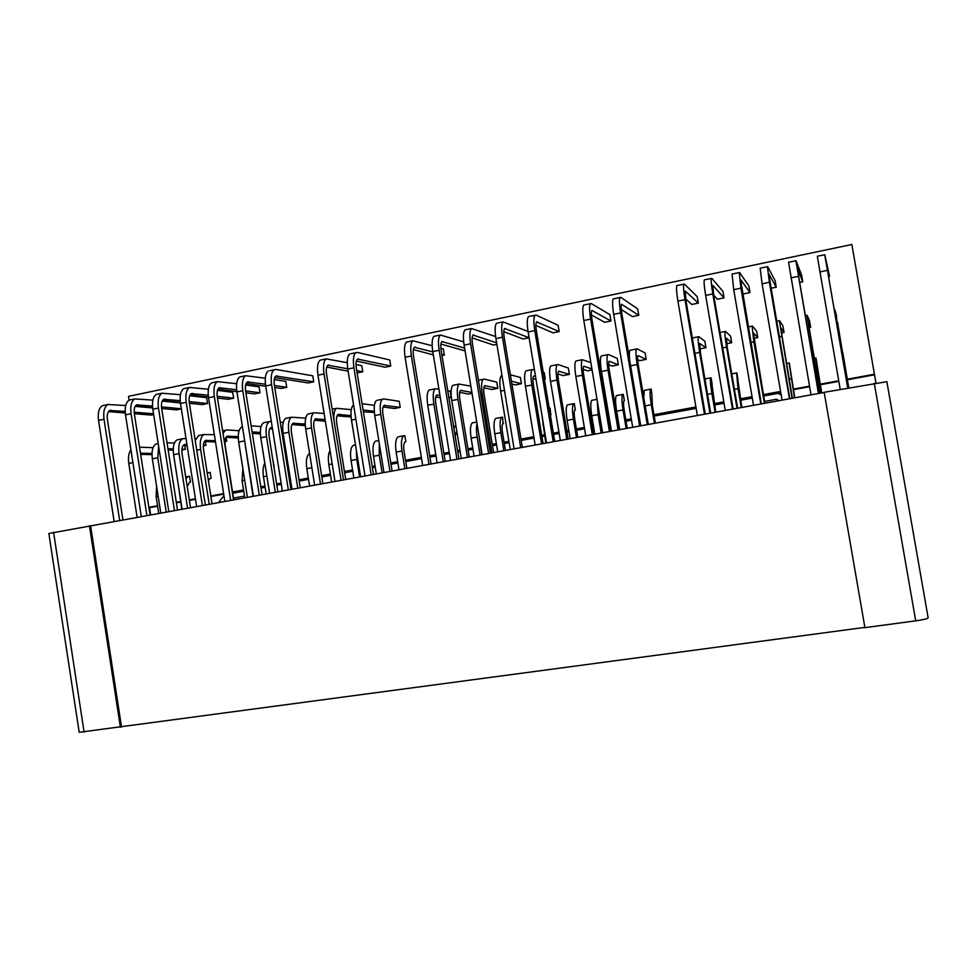 <?xml version="1.0" encoding="UTF-8"?>
<svg xmlns="http://www.w3.org/2000/svg" width="977" height="977" viewBox="0 0 977 977"><rect width="100%" height="100%" fill="white"/><g stroke="black" fill="none" stroke-linecap="round" stroke-linejoin="round"><path stroke-width="1.47" d="M928.15 617.879L928.15 617.904C927.539 618.759 923.399 619.736 915.718 620.847L864.914 627.649L824.173 392.314L886.86 381.689L928.15 617.879L886.86 381.689M864.877 627.393L79.198 732.31L48.85 533.503L824.197 392.461M781.221 395.074L778.119 393.34L763.623 395.99M752.278 398.079L740.615 400.216M724.055 403.245L714.578 404.979M696.137 408.362L654.187 416.043M631.496 420.195L626.049 421.197M610.271 424.091L609.501 424.226M593.662 427.132L592.404 427.364M584.588 428.793L576.601 430.259M569.017 431.639L567.026 432.005M559.162 433.446L553.568 434.472M544.629 436.108L541.917 436.609M534.016 438.062L521.193 440.407M509.127 442.618L504.291 443.497M496.597 444.914L492.481 445.671M472.941 449.249L468.142 450.128M460.118 451.594L457.761 452.021M449.432 453.548L444.059 454.537M435.998 456.015L429.941 457.126M421.563 458.653L405.748 461.559M397.908 462.988L391.008 464.258M375.229 467.14L372.384 467.665M352.782 471.256L344.649 472.746M330.544 475.323L321.812 476.935M308.537 479.365L299.206 481.075M290.951 482.577L289.888 482.772M281.315 484.348L276.833 485.166M265.133 487.315L261.006 488.073M243.737 491.236L232.734 493.251M129.111 400.13L128.524 396.357L851.859 244.494L874.525 374.802L847.45 379.772M838.803 381.36L820.277 384.755M809.579 386.709L793.385 389.676M780.696 392.009L777.252 392.644L778.119 393.34M223.709 494.142L210.898 496.487M195.51 499.308L189.379 500.432M180.672 502.031L176.397 502.813M157.627 506.257L148.931 507.759M874.5 374.215L847.352 379.198M838.706 380.786L820.179 384.181M809.481 386.147L793.287 389.115M780.599 391.447L763.391 394.598M752.046 396.686L740.383 398.824M723.81 401.865L714.334 403.599M695.905 406.982L653.955 414.675M631.276 418.84L625.817 419.841M610.051 422.736L609.269 422.882M593.43 425.789L592.184 426.021M584.356 427.45L576.369 428.915M568.797 430.307L566.807 430.674M558.942 432.115L553.336 433.141M544.409 434.777L541.698 435.278M533.796 436.731L520.973 439.076M508.907 441.299L504.071 442.178M496.377 443.595L492.261 444.352M472.721 447.93L467.934 448.809M459.911 450.287L457.554 450.715M449.212 452.241L443.851 453.23M435.791 454.708L429.733 455.819M421.356 457.358L405.54 460.265M397.7 461.694L390.8 462.964M375.021 465.858L372.176 466.383M352.575 469.974L344.441 471.476M330.348 474.053L321.616 475.652M308.329 478.095L299.011 479.805M290.743 481.319L289.693 481.514M281.107 483.09L276.638 483.908M264.938 486.058L260.798 486.815M243.542 489.978L232.538 492.005M223.623 493.641L210.812 495.986M195.437 498.807L189.306 499.931M180.598 501.531L176.324 502.312M157.541 505.756L148.87 507.356M874.525 374.802L875.942 382.911M781.185 394.83L777.252 392.644M223.941 495.644L218.677 502.483M150.666 514.83L149.554 507.735M848.854 387.832L842.296 353.027M836.935 322.154L836.373 315.376L834.883 309.782L834.248 309.904M828.447 276.515L829.571 276.283L824.783 254.741L817.37 256.206M817.114 364.604L815.966 357.973L814.207 358.327M808.919 327.625L810.654 327.283L809.506 320.664L807.087 315.278L805.207 315.656M799.467 282.438L802.764 281.767L801.628 275.16L796.072 260.749L788.732 262.19M794.789 397.81L789.318 363.004L786.424 363.578M781.209 333.035L784.055 332.473L782.919 325.878L779.585 320.712L776.507 321.323M770.816 288.3L776.251 287.189L775.115 280.619L767.678 266.684L760.411 268.113M753.804 338.384L757.749 337.615L756.613 331.056L752.388 326.086L748.126 326.941M742.202 292.416L743.338 293.93L750.006 292.563L748.883 286.017L739.613 272.546L732.408 273.963M737.989 379.442L736.878 372.909L731.785 373.898M726.693 343.672L731.712 342.695L730.588 336.161L725.484 331.411L720.061 332.485M713.686 295.152L717.448 299.218L724.042 297.875L722.931 291.366L711.854 278.347L704.722 279.752M712.172 384.279L711.061 377.781L704.906 378.966M699.886 348.899L705.944 347.727L704.844 341.229L698.873 336.674L692.327 337.969M685.695 298.901L691.814 304.47L698.347 303.126L697.248 296.654L684.413 284.087L677.354 285.479M652.001 395.538L651.207 389.078L644.747 390.275M637.639 359.597L639.801 360.635L646.2 359.377L645.113 352.966L637.199 348.862L630.592 350.169M621.299 309.538L632.388 316.621L638.763 315.315L637.676 308.915L620.847 297.374L613.935 298.73M624.376 400.741L623.302 394.354L616.914 395.526M608.695 364.702L612.029 366.045L618.343 364.812L617.269 358.437L608.463 354.541L601.942 355.836M591.427 314.948L604.678 322.288L610.979 321.006L609.917 314.631L591.256 303.566L584.417 304.909M592.086 369.941L587.495 370.845L583.159 369.306M575.331 409.937L574.268 403.611L568.003 404.771M557.916 373.935L563.204 375.583L569.396 374.374L568.345 368.048L557.989 364.519L551.614 365.777M550.698 414.553L550.124 408.166L549.233 408.362M544.397 379.247L545.3 379.076L544.25 372.787L543.273 372.493M511.887 384.059L515.367 384.914L521.437 383.729L520.399 377.476L510.36 374.777M503.057 423.493L502.569 417.155L496.463 418.278M483.835 387.771L491.81 389.518L497.818 388.345L496.792 382.117L484.238 379.1L478.425 380.261M472.05 393.365L468.484 394.061L459.666 392.351M456.32 432.261L455.172 436.145M448.919 397.883L451.276 397.419L450.263 391.264L447.747 390.776M535.885 325.439L553.006 332.864L559.174 331.594L558.123 325.304L536.117 315.082L529.412 316.401M522.341 447.307L504.266 337.895C503.509 332.827 503.631 329.713 504.62 328.541L529.094 337.712L523.061 338.982L503.79 331.667M496.866 344.344L493.495 345.04L472.135 337.883M465.076 350.853L440.92 344.075M441.995 355.567L444.352 355.091L443.35 348.936L440.896 348.239M189.538 482.272L190.491 482.088L189.575 476.263L185.728 477.008M181.869 450.006L185.361 449.322L184.787 445.695M211.105 478.229L210.153 478.412L211.105 478.229L210.189 472.367L207.197 472.953M203.301 445.817L205.939 445.304L205.341 441.519M224.954 441.592L226.713 441.25L226.09 437.305M274.158 466.408L272.913 460.46M351.109 416.971L337.065 415.823M374.362 412.428L363.383 411.83M405.125 441.848L405.797 441.726L404.808 435.62L398.934 436.695M383.082 406.969L394.464 408.508L400.228 407.385L399.239 401.291L383.827 398.958L377.891 400.13M153.67 414.553L151.166 415.066L134.325 413.698M181.356 408.887L176.568 409.864L161.681 408.508M189.391 403.293L202.276 404.6L207.564 403.525L206.648 397.676L189.648 395.746M217.468 398.042L228.276 399.288L233.637 398.189L232.709 392.314L217.444 390.385M245.923 392.791L254.594 393.902L260.016 392.791L259.076 386.88L245.63 384.999M274.745 387.527L281.229 388.455L286.713 387.332L285.76 381.384L274.219 379.589M274.72 377.61L308.182 382.947L313.727 381.812L312.774 375.827L276.015 369.453L269.921 370.649M357.118 372.921L362.797 371.773L361.82 365.728L356.019 364.506M356.373 361.038L384.999 367.23L390.739 366.057L389.75 359.976L357.423 352.441L351.134 353.674M848.781 387.845L842.858 352.917M848.28 387.93L834.846 309.794M837.521 322.044L848.354 387.918M847.743 388.028L824.71 254.667M829.571 276.283L825.98 261.836L847.828 388.016M840.208 389.396L817.309 256.218M821.486 392.962L815.856 358.009M817.041 364.629L821.694 392.925M820.021 393.218L806.965 315.302M810.654 327.283L808.199 322.154L820.228 393.181M818.445 393.511L795.901 260.688M802.764 281.767L797.195 267.808L818.677 393.462M810.995 394.867L788.573 262.227M794.472 397.871L789.147 363.065M792.054 398.298L779.39 320.761M784.055 332.473L780.647 327.564L792.396 398.237M789.465 398.775L769.4 282.292L767.409 266.648M776.251 287.189L768.728 273.719L789.831 398.714M782.088 400.118L762.084 283.806L760.167 268.162M764.393 403.33L753.841 341.852L752.107 326.147M757.749 337.615L753.389 332.913L764.869 403.245M760.802 403.977L740.945 288.154L739.247 272.534M750.006 292.563L740.59 279.556L761.315 403.892M753.523 405.308L733.715 289.644L732.078 274.036M741.274 407.531L738.05 388.638L736.56 372.994M737.794 379.491L741.848 407.421M737.037 408.301L726.583 347.153C725.154 338.457 724.665 333.242 725.129 331.484M731.712 342.695L726.424 338.213L727.315 347.763L737.635 408.191M732.481 409.131L712.807 293.943C711.39 285.296 710.914 280.094 711.39 278.36M724.042 297.875L712.77 285.333L713.637 294.846L733.129 409.009M725.276 410.438L705.663 295.42C704.246 286.774 703.794 281.584 704.319 279.837M715.103 412.282L711.903 393.487C710.499 384.853 710.096 379.65 710.682 377.879M711.928 384.34L715.799 412.16M709.974 413.222L699.63 352.404C698.225 343.745 697.822 338.53 698.445 336.76M705.944 347.727L699.764 343.44L700.485 352.978L710.706 413.088M704.466 414.211L684.999 299.67C683.607 291.061 683.216 285.882 683.851 284.112M698.347 303.126L685.256 291.048L685.952 300.537L705.26 414.077M697.358 415.506L677.928 301.124C676.536 292.526 676.182 287.348 676.853 285.577M654.431 423.31L651.293 404.734C649.949 396.198 649.742 391.02 650.682 389.212M651.952 395.587L652.331 405.052L655.384 423.139M647.275 424.604L637.163 364.543C635.807 355.994 635.624 350.816 636.589 348.984M646.2 359.377L637.957 355.579C637.358 356.69 637.48 359.854 638.299 365.068L648.301 424.421M639.617 425.996L620.59 312.921C619.247 304.421 619.076 299.267 620.077 297.448M638.763 315.315L621.543 304.274C620.932 305.386 621.03 308.537 621.848 313.715L640.717 425.801M643.758 397.444L644.258 390.421M629.701 360.366C629.115 354.761 629.212 351.402 629.97 350.291M632.693 427.254L613.703 314.338C612.371 305.85 612.225 300.696 613.263 298.877M626.147 428.451L623.045 409.986C621.726 401.486 621.616 396.332 622.703 394.488M623.998 400.826C623.338 401.95 623.411 405.101 624.205 410.267L627.234 428.256M618.075 429.917L608.06 370.21C606.741 361.71 606.656 356.532 607.779 354.688M618.343 364.812L609.159 361.221C608.476 362.357 608.537 365.52 609.343 370.698L619.235 429.697M609.44 431.48L590.621 319.1C589.302 310.637 589.229 305.496 590.389 303.652M610.979 321.006L591.879 310.43C591.17 311.565 591.207 314.704 592.013 319.845L610.674 431.26M619.736 429.611L616.634 411.17C615.327 402.695 615.229 397.529 616.365 395.685M611.455 431.113L601.466 371.492C600.147 363.004 600.073 357.826 601.246 355.97M602.589 432.726L583.819 320.493C582.512 312.054 582.451 306.912 583.648 305.068M601.173 432.982L598.107 414.614L597.301 401.071M598.816 410.145L602.369 432.762M592.306 434.594L582.39 375.205C581.083 366.741 581.071 361.575 582.341 359.707L590.853 362.565M591.928 368.952L583.745 366.216C582.964 367.364 582.976 370.503 583.77 375.656L593.576 434.362M594.822 434.142L591.757 415.787C590.474 407.348 590.462 402.194 591.72 400.338L592.343 400.167M585.748 435.791L575.856 376.475C574.561 368.024 574.574 362.858 575.88 360.989L576.65 360.831M576.467 437.476L573.414 419.194C572.143 410.78 572.192 405.638 573.56 403.77M574.879 410.035C574.049 411.183 574.012 414.321 574.794 419.438L577.761 437.232M566.807 439.223L556.975 380.138C555.705 371.724 555.766 366.57 557.171 364.69M569.396 374.374L558.588 371.15C557.733 372.31 557.696 375.449 558.465 380.578L568.187 438.978M570.177 438.612L567.136 420.354C565.878 411.964 565.939 406.823 567.332 404.942M560.322 440.407L550.515 381.396C549.245 372.994 549.33 367.84 550.772 365.948M551.175 414.468L550.344 415.078M541.576 443.814L531.83 385.036C530.584 376.658 530.731 371.516 532.27 369.611L534.419 369.807M545.3 379.076L544.323 378.795M535.481 376.279L533.698 376.035C532.758 377.207 532.673 380.334 533.442 385.439L543.065 443.546M545.777 443.045L541.93 415.103M536.007 379.394L532.953 378.563M535.152 444.975L525.443 386.269C524.197 377.904 524.356 372.774 525.944 370.857L526.835 370.686M521.437 383.729L511.423 381.201M510.263 449.505L500.627 391.093C499.406 382.776 499.65 377.647 501.36 375.718L502.007 375.486M503.827 450.666L500.859 432.664C499.65 424.372 499.919 419.267 501.677 417.35M503.595 423.383L503.033 423.505C501.958 424.677 501.799 427.792 502.532 432.848L505.427 450.385M491.907 452.839L482.345 394.659C481.136 386.367 481.429 381.25 483.236 379.308M497.818 388.345L484.702 385.659C483.603 386.843 483.42 389.97 484.152 395.013L493.605 452.522M497.72 451.777L494.765 433.788C493.568 425.508 493.861 420.415 495.644 418.486M480.098 454.977L477.155 437.061C476.263 431.272 476.226 426.839 477.045 423.762M478.498 432.652L481.795 454.671M467.458 457.273L457.981 399.398C456.796 391.142 457.163 386.037 459.092 384.083L470.865 386.159M471.891 392.4L460.57 390.397C459.398 391.594 459.166 394.708 459.898 399.727L469.265 456.955M474.065 456.076L471.134 438.185C469.949 429.941 470.316 424.848 472.221 422.907L473.088 422.687M461.242 458.408L451.777 400.594C450.605 392.351 450.995 387.246 452.962 385.292L454.036 385.072M453.817 427.853L455.929 425.96M443.265 461.669L433.873 404.087C432.701 395.868 433.153 390.776 435.205 388.797L438.905 389.066M451.276 397.419L448.761 396.98M439.931 395.392L436.695 395.074C435.437 396.283 435.168 399.398 435.889 404.393L445.17 461.327M440.309 397.688L435.754 396.906M437.11 462.793L427.731 405.272C426.57 397.065 427.034 391.985 429.123 390.006L430.271 389.774M553.226 441.702L534.785 330.592C533.515 322.227 533.613 317.11 535.078 315.217M559.174 331.594L536.605 321.897C535.714 323.057 535.652 326.184 536.434 331.276L554.716 441.421M546.534 442.911L528.142 331.96C526.872 323.607 526.994 318.49 528.496 316.597M520.692 447.6L502.471 337.236C501.238 328.931 501.433 323.827 503.057 321.909L528.056 331.459M514.097 448.809L495.925 338.592C494.692 330.287 494.899 325.182 496.572 323.265L497.574 323.057M488.61 453.438L470.596 343.794C469.387 335.538 469.681 330.446 471.476 328.516L495.62 336.552M496.621 342.805L473.063 335.087C471.976 336.283 471.793 339.385 472.538 344.417L490.393 453.108M482.101 454.623L464.136 345.125C462.927 336.882 463.245 331.789 465.076 329.847L466.163 329.628M456.955 459.19L439.161 350.267C437.977 342.072 438.355 336.98 440.322 335.026L463.684 341.852M464.625 348.081L441.934 341.559C440.737 342.756 440.505 345.858 441.225 350.853L458.885 458.836M450.544 460.35L432.787 351.586C431.602 343.391 432.005 338.311 433.996 336.344L435.168 336.1M429.001 464.258L411.39 355.982C410.23 347.824 410.694 342.756 412.795 340.778L432.152 345.724M444.352 355.091L441.799 354.395M432.835 351.94L414.431 347.262C413.149 348.471 412.868 351.561 413.576 356.532L431.04 463.892M422.662 465.418L405.089 357.277C403.928 349.131 404.417 344.075 406.542 342.084L407.788 341.828M433.324 354.907L413.369 349.583M139.528 447.197L153.059 447.674M151.997 453.487L140.456 453.169M158.726 513.365L156.125 496.646L156.613 486.302M151.985 454.647L140.639 454.342M137.11 517.297L128.769 463.416C127.95 457.37 128.683 452.876 130.955 449.933M185.96 478.51L188.011 476.581M190.491 482.088L189.501 482.284L187.23 486.644M166.212 512.009L157.761 457.773L158.616 446.245M167.018 442.74L174.419 443.07M185.361 449.322L181.942 449.2M173.259 448.895L167.959 448.712M181.783 509.176L178.803 487.975M173.234 450.116L168.154 449.945M160.765 512.998L152.339 458.824C151.398 451.081 152.644 446.135 156.039 443.985L157.822 443.631M207.319 473.723L208.663 472.685M210.153 478.412L208.419 480.708M187.596 508.125L179.084 453.633C178.132 445.842 179.292 440.871 182.577 438.746L185.984 438.49M194.985 438.942L195.754 438.991M205.939 445.304L203.35 445.194M186.937 444.498L184.213 444.633C182.198 445.939 181.49 448.968 182.076 453.719L190.503 507.6M187.132 445.793L183.102 445.622M182.101 509.127L173.601 454.696C172.648 446.916 173.833 441.958 177.142 439.821L178.864 439.479M209.2 504.193L200.615 449.444C199.638 441.616 200.749 436.646 203.924 434.521L214.354 434.704M226.713 441.25L224.979 441.164M215.294 440.676L205.549 440.444C203.607 441.738 202.935 444.779 203.534 449.542L212.021 503.68M215.502 442.007L204.449 441.482M195.253 440.603L198.441 435.608L200.126 435.266M223.037 433.348L225.492 430.259L227.116 429.929L239.072 430.735M238.241 436.609L227.104 436.218C225.223 437.501 224.588 440.542 225.186 445.341L233.759 499.735M244.775 497.733L242.076 480.696L242.858 468.569M238.266 437.989L226.005 437.293M253.043 496.231L243.884 435.864M251.15 425.813L261.054 426.57M260.346 432.457L252.115 431.907M266.171 493.849L263.46 476.727C262.605 470.719 263.057 466.212 264.828 463.232M260.383 433.886L252.347 433.373M247.389 497.256L238.669 442.044C237.667 434.154 238.669 429.159 241.673 427.059L242.443 426.79M275.294 492.188L266.477 436.634C265.451 428.695 266.379 423.688 269.261 421.612L271.301 421.343M280.24 422.113L283.269 422.382M282.658 428.28L281.205 428.17M272.278 427.486L270.849 427.633C269.09 428.903 268.528 431.956 269.151 436.792L277.871 491.724M269.579 493.226L260.786 437.745C259.76 429.807 260.7 424.812 263.607 422.723L265.146 422.418M282.719 429.782L281.449 429.685M272.522 429.025L269.762 428.818M297.765 488.109L288.874 432.274C287.836 424.299 288.704 419.28 291.476 417.216L305.703 418.156M305.215 424.067L293.051 423.273C291.354 424.543 290.828 427.596 291.464 432.457L300.257 487.657M309.587 485.96L306.827 468.679C305.789 460.704 306.631 455.709 309.367 453.658L309.611 453.548M305.3 425.642L291.976 424.519M291.989 489.159L283.122 433.397C282.084 425.435 282.964 420.415 285.76 418.339L287.25 418.046M320.468 483.981L311.504 427.877C310.442 419.866 311.236 414.834 313.91 412.782L324.108 413.454M325.085 419.56L315.473 418.877C313.849 420.134 313.348 423.2 314.008 428.085L322.874 483.542M331.606 481.954L328.834 464.588C327.906 458.128 328.321 453.462 330.055 450.605M325.353 421.234L314.411 420.195M314.631 485.044L305.691 429.013C304.629 421.002 305.447 415.982 308.146 413.918L309.575 413.637M359.585 476.874L356.776 459.41L356.373 450.385M333.987 420.55C333.511 413.967 334.378 409.888 336.564 408.301L351.268 409.656M351.012 415.591L338.115 414.431C336.552 415.677 336.1 418.754 336.772 423.652L345.711 479.402M353.857 477.912L351.048 460.472C349.974 452.424 350.694 447.393 353.21 445.378L354.321 445.121M382.105 472.783L379.271 455.233L379.259 443.424M362.076 403.696L374.423 405.37M374.276 411.329L363.078 409.937M376.316 473.833L373.483 456.308C372.396 448.223 373.043 443.179 375.449 441.189L376.524 440.932M360.611 476.691L351.5 420.098C350.413 412.025 351.097 406.969 353.564 404.942L353.564 404.942M404.844 468.655L401.987 451.02C400.863 442.886 401.437 437.83 403.696 435.852M405.797 441.726L405.101 441.86C403.721 443.082 403.367 446.159 404.051 451.118L406.835 468.288M389.957 471.354L380.761 414.407C379.638 406.285 380.236 401.217 382.569 399.202M400.228 407.385L384.083 405.406C382.666 406.64 382.3 409.729 382.984 414.675L392.095 470.975M398.995 469.717L396.149 452.095C395.038 443.985 395.624 438.929 397.908 436.939M383.949 472.453L374.765 415.579C373.654 407.458 374.264 402.39 376.621 400.387M119.658 520.472L104.014 419.255C103.098 411.598 104.405 406.688 107.934 404.515L125.691 405.528M135.168 406.383L152.668 407.971M153.548 413.772L134.167 412.172M125.178 411.427L109.79 410.499C107.641 411.83 106.835 414.822 107.397 419.487L122.919 519.874M114.126 521.474L98.53 420.379C97.615 412.746 98.933 407.836 102.487 405.65L104.466 405.235M125.276 412.966L108.508 411.61M146.88 515.526L131.077 413.686C130.136 405.992 131.37 401.058 134.789 398.897L152.888 400.143M162.219 401.083L180.427 402.939M181.331 408.752L161.486 406.896M152.51 406.066L136.621 404.93C134.533 406.249 133.788 409.253 134.362 413.943L150.043 514.94M141.286 516.54L125.508 414.822C124.58 407.14 125.825 402.219 129.269 400.057L131.187 399.654M152.644 407.678L135.351 406.102M174.456 510.507L158.469 408.044C157.505 400.301 158.677 395.367 161.974 393.218L180.44 394.708M207.564 403.525L189.159 401.596M180.195 400.655L163.794 399.288C161.779 400.607 161.071 403.623 161.657 408.337L177.509 509.957M168.789 511.545L152.839 409.204C151.887 401.474 153.059 396.528 156.381 394.39L158.237 394M180.354 402.365L162.512 400.533M202.373 505.439L186.216 402.329C185.239 394.549 186.326 389.591 189.501 387.466L208.357 389.237M233.637 398.189L217.199 396.259M208.235 395.209L191.297 393.584C189.367 394.879 188.695 397.908 189.294 402.646L205.329 504.901M196.633 506.477L180.513 403.501C179.536 395.734 180.647 390.776 183.847 388.651L185.63 388.272M208.431 397.016L190.026 394.903M230.657 500.297L214.317 396.552C213.316 388.712 214.329 383.741 217.382 381.628L236.642 383.729M260.016 392.791L245.618 390.91M236.654 389.738L219.166 387.796C217.297 389.09 216.674 392.119 217.297 396.894L233.503 499.784M224.844 501.36L208.541 397.737C207.539 389.908 208.577 384.95 211.643 382.837L213.377 382.471M236.886 391.63L217.895 389.2M259.296 495.095L242.785 390.69C241.759 382.813 242.699 377.83 245.606 375.73L265.304 378.197M286.713 387.332L274.427 385.536M265.451 384.23L247.376 381.946C245.593 383.228 245.019 386.269 245.642 391.069L262.031 494.594M253.409 496.169L236.935 391.899C235.909 384.022 236.874 379.039 239.805 376.951L241.466 376.597M265.732 386.245L246.119 383.436M288.313 489.819L271.606 384.755C270.568 376.829 271.423 371.834 274.207 369.758M313.727 381.812L275.954 376.011C274.256 377.281 273.719 380.334 274.366 385.158L290.938 489.343M282.353 490.906L265.683 385.976C264.645 378.062 265.524 373.055 268.333 370.979M341.083 480.232L324.046 373.959C322.947 365.948 323.668 360.928 326.196 358.889L347.238 362.675M362.797 371.773L356.727 370.564M347.751 368.793L327.906 365.227C326.367 366.473 325.927 369.538 326.587 374.423L343.501 479.805M334.977 481.343L317.977 375.217C316.89 367.205 317.635 362.186 320.187 360.147L321.653 359.841M348.142 371.187L326.721 367.047M371.175 474.773L353.943 367.804C352.831 359.744 353.466 354.7 355.848 352.685M390.739 366.057L357.533 359.072C356.068 360.318 355.689 363.383 356.361 368.305L373.47 474.358M364.995 475.897L347.8 369.074C346.688 361.026 347.336 355.982 349.754 353.955M120.415 727.291L89.444 525.821M121.514 726.925L90.58 525.748M764.564 401.437L776.483 399.263L779.06 400.668M233.503 498.111L244.519 496.108M915.718 620.847L874.256 383.216M827.299 270.385L819.813 271.924M818.164 373.764L816.919 373.996M809.274 331.081L807.918 331.337M798.185 276.369L790.784 277.895M791.175 378.771L789.111 379.161M781.405 336.503L779.194 336.931M769.4 282.292L762.084 283.806M753.841 341.852L750.788 342.451M740.945 288.154L733.715 289.644M738.05 388.638L734.411 389.31M726.583 347.153L722.699 347.91M712.807 293.943L705.663 295.42M711.903 393.487L707.519 394.305M699.63 352.404L694.928 353.32M684.999 299.67L677.928 301.124M651.293 404.734L645.174 405.87M637.163 364.543L630.617 365.825M620.59 312.921L613.703 314.338M623.045 409.986L616.634 411.17M608.06 370.21L601.466 371.492M590.621 319.1L583.819 320.493M598.107 414.614L591.757 415.787M582.39 375.205L575.856 376.475M573.414 419.194L567.136 420.354M556.975 380.138L550.515 381.396M543.517 424.739L542.772 424.885M531.83 385.036L525.443 386.269M504.462 390.348L500.627 391.093M500.859 432.664L494.765 433.788M482.345 394.659L480.831 394.952M477.155 437.061L471.134 438.185M461.217 390.263L460.594 390.385M457.981 399.398L451.777 400.594M437.366 394.94L436.719 395.062M433.873 404.087L427.731 405.272M534.785 330.592L528.142 331.96M537.228 321.824L536.556 321.958M502.471 337.236L495.925 338.592M505.304 328.443L504.559 328.602M470.596 343.794L464.136 345.125M473.808 334.977L473.002 335.148M439.161 350.267L432.787 351.586M442.728 341.437L441.86 341.62M411.39 355.982L405.089 357.277M415.274 347.128L414.346 347.323M158.164 496.267L156.125 496.646M132.921 462.609L128.769 463.416M190.356 482.088L189.648 482.223M157.761 457.773L152.339 458.824M210.983 478.229L210.287 478.351M185.239 444.425L184.238 444.62M179.084 453.633L173.601 454.696M200.615 449.444L196.756 450.189M206.55 440.248L205.585 440.432M244.69 480.208L242.076 480.696M228.081 436.023L227.14 436.206M266.868 476.092L263.46 476.727M244.311 440.945L238.669 442.044M266.477 436.634L260.786 437.745M271.765 427.438L270.885 427.621M311.871 467.739L306.827 468.679M293.93 423.09L293.076 423.261M288.874 432.274L283.122 433.397M332.192 463.965L328.834 464.588M316.316 418.693L315.498 418.864M311.504 427.877L305.691 429.013M356.776 459.41L351.048 460.472M338.934 414.26L338.14 414.419M379.271 455.233L373.483 456.308M355.872 419.243L351.5 420.098M401.987 451.02L396.149 452.095M384.84 405.247L384.108 405.394M380.761 414.407L374.765 415.579M104.014 419.255L98.53 420.379M111.146 410.255L109.656 410.572M131.077 413.686L125.508 414.822M137.94 404.698L136.499 405.003M158.469 408.044L152.839 409.204M165.064 399.068L163.66 399.361M186.216 402.329L180.513 403.501M192.53 393.365L191.174 393.646M214.317 396.552L208.541 397.737M220.338 387.6L219.043 387.869M242.785 390.69L236.935 391.899M248.512 381.751L247.266 382.007M271.606 384.755L265.683 385.976M277.028 375.827L275.844 376.072M324.046 373.959L317.977 375.217M328.907 365.056L327.808 365.288M353.943 367.804L347.8 369.074M358.474 358.925L357.435 359.133M84.107 732.152L53.588 532.343M597.008 399.349L591.72 400.338M582.341 359.707L575.88 360.989M532.27 369.611L525.944 370.857M502.019 375.595L501.36 375.718M476.764 422.052L472.221 422.907M459.092 384.083L452.962 385.292M454.94 426.167L453.584 426.424M435.205 388.797L429.123 390.006M503.057 321.909L496.572 323.265M471.476 328.516L465.076 329.847M440.322 335.026L433.996 336.344M412.795 340.778L406.542 342.084M158.189 443.57L156.039 443.985M182.577 438.746L177.142 439.821M203.924 434.521L198.441 435.608M225.492 430.259L222.634 430.82M242.467 426.9L241.673 427.059M269.261 421.612L263.607 422.723M291.476 417.216L285.76 418.339M313.91 412.782L308.146 413.918M355.506 444.95L353.21 445.378M336.564 408.301L332.168 409.168M378.795 440.554L375.449 441.189M107.934 404.515L102.487 405.65M134.789 398.897L129.269 400.057M161.974 393.218L156.381 394.39M189.501 387.466L183.847 388.651M217.382 381.628L211.643 382.837M245.606 375.73L239.805 376.951M326.196 358.889L320.187 360.147"/></g></svg>
